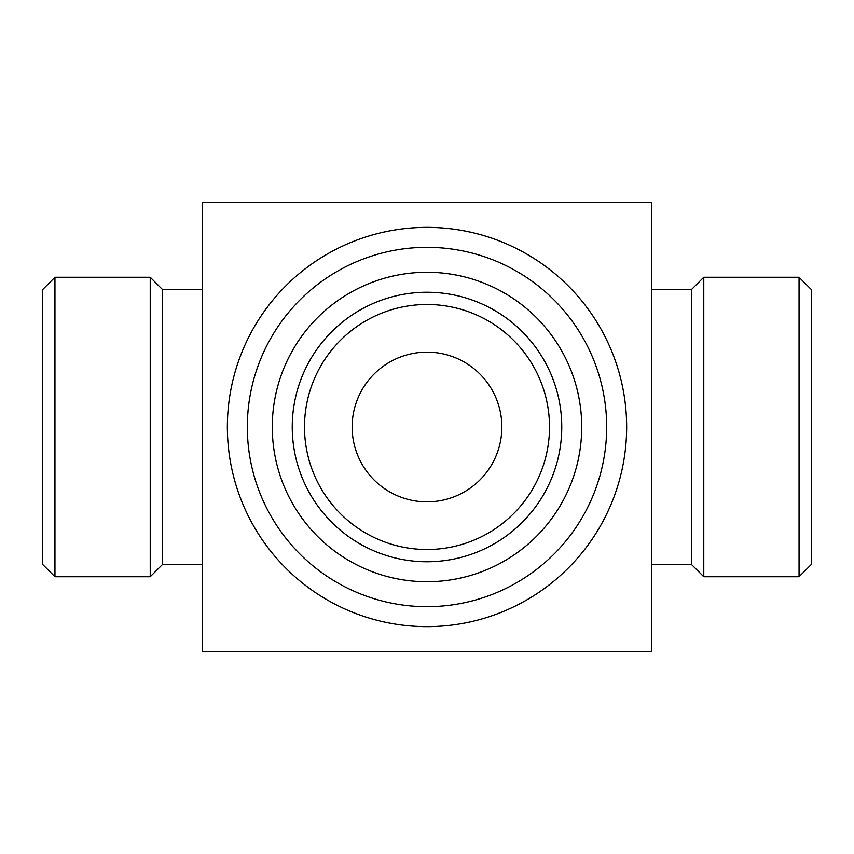 <?xml version="1.0" encoding="UTF-8"?>
<svg xmlns="http://www.w3.org/2000/svg" width="854" height="854" viewBox="0 0 854 854"><rect width="100%" height="100%" fill="white"/><g stroke="black" fill="none" stroke-linecap="round" stroke-linejoin="round"><path stroke-width="1.28" d="M427 501.864A74.864 74.864 0 0 0 501.864 427A74.864 74.864 0 0 0 427 352.136A74.864 74.864 0 0 0 352.136 427A74.864 74.864 0 0 0 427 501.864M304.494 427A122.506 122.506 0 0 1 488.253 320.901A122.506 122.506 0 0 1 488.253 533.099A122.506 122.506 0 0 1 304.494 427M292.249 427A134.751 134.751 0 0 1 494.381 310.301A134.751 134.751 0 0 1 494.381 543.699A134.751 134.751 0 0 1 292.249 427M272.277 427A154.723 154.723 0 0 1 504.362 293.007A154.723 154.723 0 0 1 504.362 560.993A154.723 154.723 0 0 1 272.277 427M247.329 427A179.671 179.671 0 0 1 516.841 271.401A179.671 179.671 0 0 1 516.841 582.599A179.671 179.671 0 0 1 247.329 427M227.367 427A199.633 199.633 0 0 1 526.822 254.108A199.633 199.633 0 0 1 526.822 599.892A199.633 199.633 0 0 1 227.367 427M202.409 202.409L202.409 651.591L651.591 651.591L651.591 202.409L202.409 202.409M651.591 289.517L691.516 289.517L691.516 564.483L703.771 576.728L799.056 576.728L799.056 277.272L811.3 289.517L811.3 564.483L799.056 576.728M691.516 289.517L703.771 277.272L703.771 576.728M202.409 289.517L162.484 289.517L162.484 564.483L202.409 564.483M54.944 576.728L54.944 277.272L42.7 289.517L42.7 564.483L54.944 576.728L150.229 576.728L150.229 277.272L162.484 289.517M651.591 564.483L691.516 564.483M703.771 277.272L799.056 277.272M162.484 564.483L150.229 576.728M54.944 277.272L150.229 277.272"/></g></svg>
